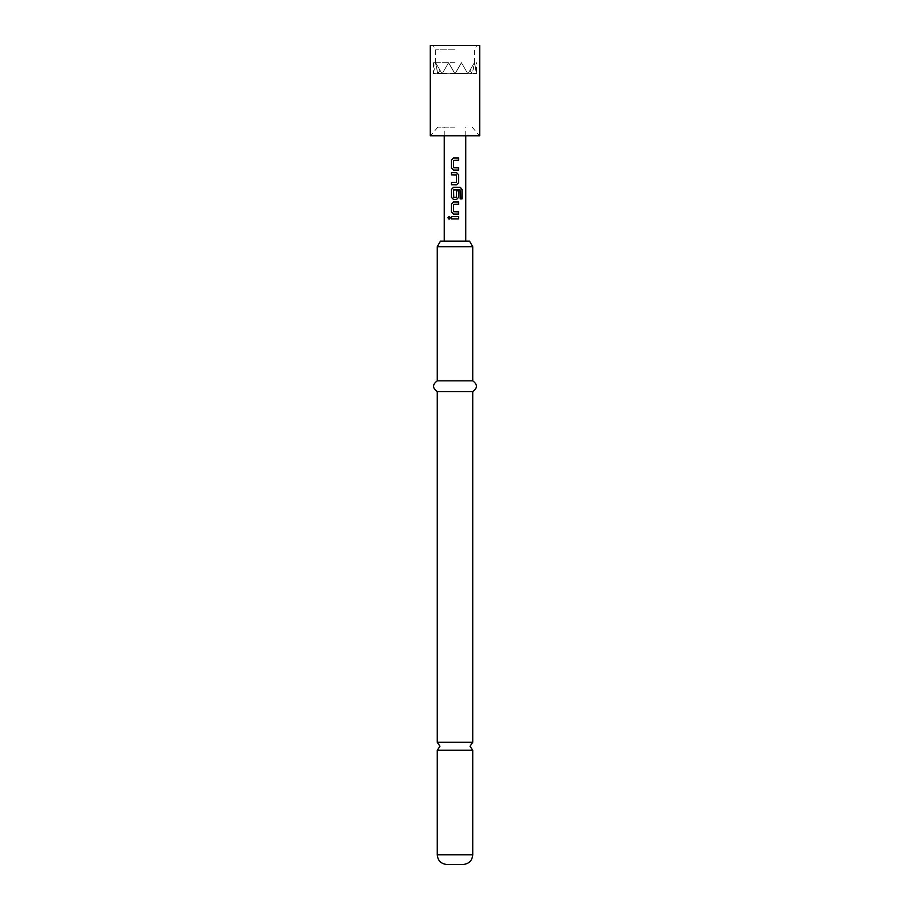 <?xml version="1.0" encoding="UTF-8"?>
<svg xmlns="http://www.w3.org/2000/svg" width="910" height="910" viewBox="0 0 910 910"><rect width="100%" height="100%" fill="white"/><g stroke="black" fill="none" stroke-linecap="round" stroke-linejoin="round"><path stroke-width="0.68" stroke-dasharray="4.55 3.41" d="M449.13 219.185L450.37 217.797L449.119 216.398M437.266 742.287L472.734 742.287M453.476 170.09L458.629 170.09M458.629 160.24L453.612 160.387L453.612 167.679L458.629 167.838M453.476 157.976L458.629 157.976M451.394 184.764L456.592 184.764M451.394 182.5L456.285 182.5M451.394 174.902L456.285 174.902M451.394 172.65L456.592 172.65M453.476 199.438L456.592 199.438M460.073 189.826L453.612 189.974L453.612 197.277L456.285 197.424M453.476 187.323L460.335 187.323M456.263 197.424L456.411 190.861L458.629 190.861M453.476 214.1L458.629 214.1M458.629 204.249L453.612 204.397L453.612 211.7L458.629 211.848M453.476 201.997L458.629 201.997M451.394 218.923L458.629 218.923M451.394 216.66L458.629 216.66M479.718 45.5L430.282 45.5M455 49.8L435.651 49.8L455 49.8M455 62.699L433.501 62.699L455 62.699M454.761 73.448L437.983 73.448L455 73.869L448.88 63.268L454.761 73.448M433.501 62.699L433.501 73.869L442.101 73.869L437.801 73.869L442.101 73.869L439.996 70.229L437.801 73.869L435.651 62.699L442.101 73.869L435.651 62.699L442.101 73.869L455 73.869L448.55 62.699L448.88 63.268L448.55 62.699L448.88 63.268L448.402 62.949L442.351 73.448L448.55 62.699L442.101 73.869L455 73.869L448.55 62.699L442.101 73.869L448.55 62.699L442.101 73.869L448.55 62.699L442.101 73.869L435.651 62.699L437.619 73.448L433.501 73.448L437.801 73.869L439.996 70.229L442.101 73.869L455 73.869L461.45 62.699L455 73.869L448.55 62.699L455 73.869L461.45 62.699L455 73.869L448.55 62.699L455 73.869L467.899 73.869L461.45 62.699L467.899 73.869L461.45 62.699L467.899 73.869L474.349 62.699L474.679 63.268L474.349 62.699L467.899 73.869L474.349 62.699L476.499 73.869L476.499 62.699M479.718 135.783L430.282 135.783M455 127.184L437.801 127.184L455 127.184M472.734 750.261L437.266 750.261M463.065 864.5L446.935 864.5M469.514 241.116L440.486 241.116M437.266 246.701L472.734 246.701M472.734 380.835L437.266 380.835M472.734 391.584L437.266 391.584M455.239 73.448L467.649 73.448L455.239 73.448L461.45 62.699L467.899 73.869L476.499 73.869L467.899 73.869L470.004 70.229L472.199 73.869L474.679 63.268L476.499 73.448L472.381 73.448L474.349 62.699L467.899 73.869L472.199 73.869L468.138 73.448L472.017 73.448L470.004 70.229L467.899 73.869L455 73.869L467.899 73.869L461.45 62.699L455.239 73.448M455 73.869L461.45 62.699L455 73.869M433.501 73.448L435.321 63.268L433.501 73.448M467.649 73.448L461.597 62.949L467.649 73.448M459.971 189.826L460.096 198.903L462.052 198.903M456.263 174.902L456.263 182.5M472.734 854.831L437.266 854.831M435.651 62.699L435.651 49.8L433.171 45.5M465.749 135.783L465.749 127.184M437.801 127.184L430.589 135.783M472.199 127.184L479.411 135.783M444.251 135.783L444.251 127.184M474.349 62.699L474.349 49.8L476.829 45.5"/><path stroke-width="1.36" d="M449.119 216.398L448.095 217.797L449.13 219.185M450.279 217.797L449.062 216.387L447.947 217.797L449.062 219.196L450.279 217.797M472.734 742.287L437.266 742.287L439.951 746.268L437.266 750.261L472.734 750.261L470.049 746.268L472.734 742.287L472.734 391.584C477.659 388.07 477.659 384.486 472.734 380.835L472.734 246.701L437.266 246.701L437.266 380.835L472.734 380.835M453.476 157.976L451.474 160.08L451.474 167.986L453.476 170.09L458.629 170.09L458.629 167.838L453.589 167.679L453.589 160.387L458.629 160.24L458.629 157.976L453.442 157.976L451.394 160.08L451.394 167.986L453.442 170.09M458.56 170.09L458.56 167.838M451.474 182.5L451.474 184.764M451.474 172.65L451.474 174.902M453.476 187.323L451.474 189.428L451.474 197.322L453.476 199.438L456.592 199.438L458.629 197.322L458.629 190.861L456.445 190.861L456.445 197.277L453.737 197.424L453.589 189.974L460.073 189.826L460.198 198.903L462.052 198.903L462.052 189.428L460.335 187.323L453.442 187.323L451.394 189.428L451.394 197.322L453.442 199.438M456.558 199.438L458.56 197.322L458.56 190.861M453.476 201.997L451.474 204.102L451.474 211.996L453.476 214.1L458.629 214.1L458.629 211.848L453.589 211.7L453.589 204.397L458.629 204.249L458.629 201.997L453.442 201.997L451.394 204.102L451.394 211.996L453.442 214.1M458.56 214.1L458.56 211.848M451.474 216.66L451.474 218.923M455 135.783L479.718 135.783L479.718 45.5L430.282 45.5L430.282 135.783L455 135.783M472.734 854.831L437.266 854.831C437.79 860.644 441.009 863.874 446.935 864.5L463.065 864.5C468.991 863.874 472.21 860.644 472.734 854.831L472.734 750.261M437.266 246.701L440.486 241.116L469.514 241.116L472.734 246.701M437.266 742.287L437.266 391.584L472.734 391.584M455 172.65L456.592 172.65L458.629 174.754L458.629 182.66L456.592 184.764L451.394 184.764L451.394 182.5L456.445 182.353L456.445 175.061L451.394 174.902L451.394 172.65L455 172.65M455 216.66L458.629 216.66L458.629 218.923L451.394 218.923L451.394 216.66L455 216.66M458.56 218.923L458.56 216.66M458.56 204.249L458.56 201.997M461.905 198.903L462.052 189.428M461.905 189.428L460.233 187.323M456.558 184.764L458.629 182.66M458.56 182.66L458.629 174.754M458.56 174.754L456.558 172.65M458.56 160.24L458.56 157.976M465.749 241.116L465.749 135.783M444.251 241.116L444.251 135.783M437.266 391.584C432.341 388.07 432.341 384.486 437.266 380.835M437.266 854.831L437.266 750.261"/></g></svg>
